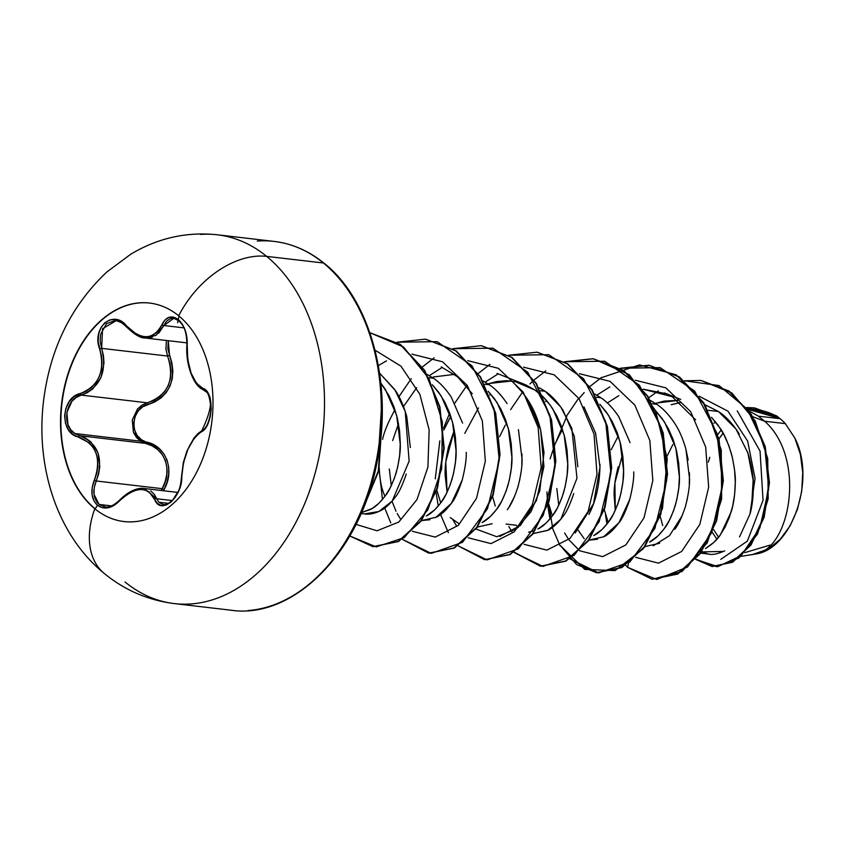 <?xml version="1.0" encoding="UTF-8"?>
<svg xmlns="http://www.w3.org/2000/svg" width="845" height="845" viewBox="0 0 845 845"><rect width="100%" height="100%" fill="white"/><g stroke="black" fill="none" stroke-linecap="round" stroke-linejoin="round"><path stroke-width="1.27" d="M139.911 302.869A109.998 75.67 -83.3 0 0 64.505 388.225A109.998 75.67 -83.3 0 0 95.168 508.806L94.809 508.764A109.998 75.67 96.7 0 1 64.157 388.182A109.998 75.67 96.7 0 1 139.552 302.827A109.998 75.67 96.7 0 1 178.707 315.829A109.998 75.67 96.7 0 1 200.413 464.327A109.998 75.67 96.7 0 1 94.809 508.764A82.218 54.619 129.3 0 0 103.819 573.1A82.218 54.619 -50.7 0 1 94.809 508.764A109.998 75.67 96.7 0 1 73.103 360.255A109.998 75.67 96.7 0 1 178.707 315.829A82.218 54.619 -50.7 0 1 266.629 256.373A82.218 54.619 129.3 0 0 178.707 315.829A109.998 75.67 96.7 0 1 209.359 436.4A109.998 75.67 96.7 0 1 133.964 521.756A109.998 75.67 96.7 0 1 94.809 508.764L95.168 508.806A109.998 75.67 96.7 0 1 66.153 381.391A109.998 75.67 96.7 0 1 149.681 303.059M179.013 316.083L178.295 319.516L173.7 317.139L169.074 317.319L164.976 319.97L159.177 329.613L155.66 333.374L151.477 335.803L146.703 336.785L141.58 336.225L136.383 334.176L121.522 321.66L115.628 319.463L109.808 319.906L104.717 322.822L100.851 327.797L98.58 334.282L98.157 341.644L101.442 355.967L102.002 363.128L101.273 370.163L99.182 376.807L95.834 382.69L91.397 387.549L86.116 391.203L74.138 396.569L69.1 401.808L65.815 408.547L64.59 415.92L65.456 423.134L68.276 429.461L72.807 434.277L89.158 442.759L93.203 447.438L96.098 453.142L97.65 459.574L97.819 466.398L96.668 473.369L92.168 487.554L92.105 494.885L94.091 501.117L97.502 505.331L95.168 508.806L97.502 505.331C104.474 510.021 111.836 508.521 119.589 500.821L119.842 500.293L119.589 500.821C135.549 486.308 147.252 485.822 154.709 499.353A1.595 1.109 -21.8 0 1 156.726 498.751L172.095 500.546L156.726 498.751L144.263 488.505L145.446 488.685M198.902 386.566L193.811 379.225M163.169 504.528L158.818 502.236L168.387 503.356L158.818 502.236L156.726 498.751A1.595 1.109 158.2 0 0 154.709 499.353C160.233 516.084 182.763 497.082 181.76 476.495A1.595 0.687 -179.2 0 0 181.464 476.897A1.595 0.687 0.8 0 1 181.76 476.495C183.481 455.201 189.945 440.351 201.142 431.932A1.595 1.31 -118.5 0 1 201.765 430.749A1.595 1.31 61.5 0 0 201.142 431.932C213.13 427.232 214.641 391.013 202.937 388.436A1.595 1.373 110.3 0 0 204.004 390.01L204.078 390.031M116.029 503.599L114.624 504.507M105.477 506.958L99.076 504.444L111.54 505.891L99.076 504.444L94.017 494.304L94.218 487.671L96.267 480.985L162.198 488.674C173.13 470.507 164.638 447.121 145.625 443.414L79.694 435.724L74.835 433.527L140.566 441.196L145.625 443.414L140.566 441.196L133.394 432.228L132.295 419.817M165.937 349.45L166.433 340.493L165.905 349.165L167.595 356.051L101.664 348.362L103.46 355.65L103.988 363.17L100.977 377.493L92.865 388.774L87.373 392.64L81.342 395.111L147.273 402.801L142.034 405.061L137.534 408.906L132.253 420.049L133.425 432.313L136.383 437.414L140.566 441.196L74.835 433.527L70.79 429.746L67.97 424.655L66.861 412.434L71.931 401.291L76.272 397.414L81.342 395.111L147.273 402.801C168.335 395.059 175.116 379.479 167.595 356.051L169.518 355.291C177.059 379.785 169.94 396.136 148.181 404.364A1.595 0.687 75.9 0 0 147.273 402.801A1.595 0.687 -104.1 0 1 148.181 404.364C130.257 407.406 129 439.21 146.65 442.115C166.243 446.002 175.168 470.633 164.036 489.625L167.025 482.315L168.651 474.742L168.715 467.264L167.088 460.134L163.803 453.786L159.082 448.558L141.337 439.685L137.122 435.439L134.461 429.767L133.711 423.303L134.978 416.817L138.094 411.114L142.668 406.825L154.941 401.85L161.089 397.868L166.222 392.545L170.046 386.017L172.285 378.644L172.866 370.839L171.884 362.938L167.849 348.911L168.303 340.704L169.518 355.291L167.532 355.872M191.118 603.943A185.646 127.711 -83.3 0 0 318.385 459.87A185.646 127.711 -83.3 0 0 266.629 256.373A185.646 127.711 96.7 0 1 318.385 459.87A185.646 127.711 96.7 0 1 191.118 603.943A185.646 127.711 96.7 0 1 125.049 582.004M744.762 552.641L770.154 545.099M247.881 610.565A185.646 127.711 -83.3 0 0 375.148 466.493A185.646 127.711 -83.3 0 0 323.403 262.996L266.629 256.373L323.403 262.996A185.646 127.711 96.7 0 1 375.148 466.493A185.646 127.711 96.7 0 1 247.881 610.565M324.226 263.344A3.179 2.112 129.3 0 0 323.403 262.996A3.179 2.112 -50.7 0 1 324.226 263.344C371.187 300.123 393.897 386.619 376.511 464.813C359.241 553.549 292.803 619.459 231.086 610.217L174.323 603.583C148.192 600.299 124.87 590.285 104.357 573.554C56.594 534.79 35.289 465.859 43.676 399.928C50.309 348.224 71.318 305.605 106.734 272.079L130.774 254.208C157.698 238.058 186.555 231.583 217.355 234.783L274.129 241.416C292.201 243.582 308.89 250.891 324.205 263.323M740.875 556.38L755.546 554.024C791.765 549.377 816.439 479.875 794.839 438.059L785.322 423.63L764.63 421.211L785.322 423.63A74.529 51.27 -83.3 0 0 780.136 418.697L758.324 416.152L764.63 421.211L752.821 416.743L764.63 421.211C806.214 457.694 790.888 548.384 755.546 554.024C790.888 548.384 806.214 457.694 764.63 421.211L758.324 416.152L780.136 418.697A74.529 51.27 -83.3 0 0 779.872 418.486C773.798 414.103 766.32 411.177 757.447 409.698L747.234 408.494M739.533 536.892L749.98 514.077C752.166 506.567 753.296 497.166 753.36 485.864C753.677 479.168 752.23 469.387 749.008 456.522L747.371 451.42M739.269 434.055L736.956 430.443C730.83 421.782 724.651 415.465 718.408 411.494L708.068 410.29L718.408 411.494L704.941 404.744L718.408 411.494L735.942 428.964L747.867 452.888L753.138 480.118L751.554 507.106M711.501 417.335L720.331 428.51C724.07 433.496 727.841 442.167 731.654 454.525C734.548 467.401 735.763 477.15 735.266 483.773C734.928 495.001 733.566 504.37 731.168 511.88L720.5 534.621C717.68 539.332 712.652 543.99 705.417 548.585L713.74 542.49L719.792 535.593L725.073 527.1L729.404 517.246L732.626 506.282L734.622 494.505L735.277 482.231L734.548 469.788L732.404 457.525L728.876 445.759L724.007 434.805L717.901 424.972L711.501 417.335M723.584 551.436L701.614 551.891L708.321 554.003C711.891 555.154 717.352 554.109 724.714 550.855M644.915 546.599L659.702 543.229M674.764 529.266C678.176 525.136 681.735 517.562 685.422 506.546C688.421 494.769 689.795 485.4 689.531 478.439L685.908 449.17C682.887 438.566 679.116 429.894 674.585 423.155C668.86 414.663 662.913 408.367 656.766 404.301L652.245 403.773L656.766 404.301L650.428 400.477L656.766 404.301M655.667 410.818L664.497 421.993L675.82 448.008L679.443 477.267C679.718 484.153 678.345 493.522 675.335 505.363C671.553 516.57 667.994 524.154 664.666 528.104C659.438 535.086 654.421 539.744 649.594 542.067L657.917 535.973L663.959 529.076L669.24 520.583L673.581 510.729L676.803 499.765L678.788 487.987L679.443 475.714L678.715 463.282L676.57 451.008L673.043 439.242L668.184 428.299L662.068 418.455L655.667 410.818M589.081 540.082L603.848 536.733C608.738 534.346 613.766 529.688 618.931 522.759C622.068 519.2 625.617 511.605 629.61 499.997C632.694 487.523 634.056 478.154 633.697 471.89M630.074 442.643L618.751 416.648C613.037 408.156 607.101 401.871 600.932 397.784L596.412 397.256L600.932 397.784L594.605 393.96M599.844 404.301L608.675 415.476L619.998 441.491L623.61 470.749C623.885 477.636 622.522 487.005 619.512 498.846C615.72 510.063 612.16 517.636 608.844 521.587C603.615 528.569 598.587 533.227 593.76 535.55L602.084 529.456L608.136 522.569L613.417 514.077L617.748 504.211L620.969 493.248L622.966 481.47L623.621 469.197L622.881 456.765L620.748 444.491L617.22 432.724L612.35 421.782L606.245 411.937L599.844 404.301M516.179 525.241L506.092 524.069L516.179 525.241L518.418 527.291M577.843 466.767L574.262 436.189L562.939 410.163C557.172 401.607 551.225 395.302 545.099 391.267L560.795 407.005L571.843 428.404L576.966 478.259L560.858 519.21L547.613 530.428L533.248 533.575L548.035 530.206C552.799 527.935 557.827 523.277 563.108 516.242C566.308 512.535 569.857 504.961 573.766 493.522M545.099 391.267L540.589 390.739L545.099 391.267L539.543 387.855M514.837 381.496L535.012 390.094C541.149 394.14 547.085 400.435 552.841 408.969L564.164 434.985L567.777 464.232C568.051 471.13 566.689 480.488 563.678 492.339C559.897 503.546 556.337 511.119 553.01 515.07C547.782 522.062 542.754 526.71 537.927 529.033L546.25 522.939L552.303 516.052L557.584 507.56L561.914 497.694L565.147 486.731L567.132 474.953L567.787 462.68L567.058 450.248L564.914 437.985L561.386 426.218L556.517 415.265L550.412 405.42L543.198 396.96L535.012 390.094L526.055 385.014L516.527 381.845L506.651 380.672L496.649 381.528L488.03 383.905M477.425 527.058L492.181 523.71M507.253 509.757C510.676 505.627 514.235 498.054 517.932 487.026C520.942 475.217 522.316 465.838 522.041 458.898L518.418 429.63M507.095 403.614C501.37 395.122 495.434 388.827 489.276 384.75L484.755 384.232L489.276 384.75L482.939 380.937L489.297 384.771M488.178 391.277L497.008 402.452L508.331 428.468L511.954 457.715C512.228 464.613 510.855 473.982 507.845 485.822C504.064 497.029 500.504 504.613 497.177 508.553C491.959 515.545 486.931 520.203 482.104 522.527L490.427 516.432L496.469 509.535L501.761 501.043L506.092 491.188L509.313 480.213L511.299 468.436L511.964 456.173L511.225 443.731L509.091 431.468L505.553 419.701L500.694 408.748L494.589 398.914L488.178 391.277M429.999 519.728L421.592 520.541L436.369 517.182C441.259 514.806 446.287 510.137 451.462 503.197C454.578 499.659 458.127 492.075 462.12 480.446C465.204 467.982 466.567 458.613 466.218 452.35M462.595 423.113L451.272 397.118C445.558 388.615 439.611 382.32 433.443 378.243L428.933 377.715L433.443 378.243L427.116 374.419M432.355 384.76L441.185 395.935L452.508 421.951L456.12 451.198C456.395 458.096 455.032 467.465 452.022 479.305C448.23 490.512 444.681 498.096 441.354 502.046C436.126 509.028 431.098 513.686 426.271 516.01L434.594 509.915L440.646 503.018L445.928 494.526L450.258 484.671L453.49 473.707L455.476 461.93L456.131 449.656L455.402 437.214L453.258 424.95L449.73 413.184L444.861 402.231L438.756 392.397L432.355 384.76M363.878 513.813C368.79 514.774 374.346 513.728 380.535 510.676C385.299 508.394 390.327 503.747 395.608 496.712C398.819 492.984 402.378 485.41 406.276 473.992M410.353 447.512L406.772 416.648C403.783 406.075 400.002 397.393 395.449 390.601L379.616 373.184L394.795 389.608L405.22 411.409L409.128 461.169L392.228 501.032L378.856 511.51L364.533 513.908M380.863 383.176L385.352 389.418L396.675 415.434L400.298 444.692C400.572 451.579 399.199 460.947 396.189 472.788C392.407 484.005 388.848 491.579 385.521 495.529C380.292 502.511 375.275 507.169 370.448 509.493L361.47 512.598L372.159 508.51L378.771 503.398L384.813 496.501L390.094 488.019L394.435 478.154L397.657 467.19L399.643 455.413L400.298 443.139L399.569 430.707L397.425 418.433L393.897 406.667L389.038 395.724L380.863 383.176M715.557 421.908L713.94 423.187L715.557 421.919M662.723 525.548L660.146 516.263M667.043 456.205L672.821 444.628M748.987 410.902L758.324 416.152L748.987 410.902M680.489 402.516L671.183 404.713M618.191 466.799C615.329 477.742 613.956 487.195 614.104 495.128L615.287 510.253L614.906 482.928L622.564 454.24M608.22 522.442L604.312 509.746M656.702 403.033L677.817 400.414L664.138 401.079L655.509 403.456M556.813 488.516L558.756 505.236M552.387 515.925L548.489 503.229M550.084 458.888L555.007 444.1M555.387 443.181L562.495 429.376M495.233 506.007L492.656 496.712M499.564 436.664L505.342 425.077M454.346 430.126L448.526 446.994C445.928 457.99 444.808 467.486 445.157 475.45L447.1 492.202L445.79 461.877L454.346 430.116M440.731 502.902L436.823 490.195L440.731 502.902M450.829 416.353L443.731 430.147L449.508 418.56M489.213 383.493L511.552 381M398.513 423.609L392.682 440.551M389.323 468.975L391.267 485.695M384.908 496.385L383.577 492.973C381.074 486.393 379.627 477.995 379.236 467.771M382.595 439.337C383.905 432.629 387.601 423.535 393.675 412.054L395.006 409.836M433.379 376.976L454.483 374.356M737.252 410.85L760.067 451.124L763.046 500.346L747.36 541.117L720.764 559.358M721.218 429.915L717.764 434.583M712.314 532.413L716.919 539.173M754.448 407.871L776.46 415.793L779.734 418.349L754.215 407.839L746.494 407.554L779.872 418.486L747.846 409.318M749.98 514.077L755.05 478.354L747.645 441.069L727.957 411.177L699.216 396.242L727.957 411.177L747.645 441.069L755.05 478.354L749.98 514.077L751.543 507.169M628.384 563.499L627.581 567.322L625.701 565.326L627.581 567.322L656.734 579.49L687.524 566.995L711.733 532.635L722.718 484.312L716.898 433.179L694.632 391.045L660.082 367.628L620.314 368.262L648.717 365.23L679.021 376.891L703.357 402.885L718.577 439.315L722.876 480.699L716.137 520.784L699.924 553.538L677.225 574.04L652.034 579.226L627.581 567.322L628.384 563.499M606.911 524.154L605.485 514.563M648.802 397.72L658.287 390.876L648.802 397.72M684.587 380.799L719.01 385.552L747.318 409.191L764.693 446.297L768.718 488.843L759.866 527.903L741.245 555.577L717.912 566.625L695.72 559.411L712.081 566.509L732.161 562.168L750.508 544.983L763.7 517.182L768.982 482.685L764.767 446.593L750.909 414.377L728.739 391.066L700.896 380.451L684.587 380.799M695.889 559.221L716.708 566.763L738.921 558.006L757.564 533.987L768.179 498.74L767.735 458.56L755.219 420.926L731.886 393.041L701.128 380.482L729.203 391.119L751.374 414.43L765.232 446.646L769.446 482.738L764.165 517.235L750.983 545.036L732.626 562.221L712.314 566.541M751.892 554.742L768.39 548.975L780.178 539.363L790.075 525.854L797.426 509.44L801.725 491.251L802.729 472.461L800.373 454.325L794.839 438.059L785.322 423.63A74.529 51.27 96.7 0 0 780.136 418.697A74.529 51.27 96.7 0 0 779.872 418.486L776.46 415.793L746.557 407.617M656.734 413.279L657.399 412.666L656.734 413.279M618.318 435.893L611.22 449.688M528.621 532.192L534.917 530.459M450.258 517.552L458.909 523.678M441.227 366.888L457.641 376.859L472.26 393.77M528.114 400.329L540.62 429.862L543.937 466.44L536.469 500.472L520.457 525.41L499.796 536.469M464.782 433.337L478.502 407.924M489.794 395.037L490.787 394.119L489.794 395.037M583.948 406.846L595.609 433.21L599.982 467.243L593.56 503.673L575.202 532.952M534.336 414.43L535.065 413.437L534.336 414.43M695.572 419.817L672.176 396.675L642.992 389.186L666.43 393.738M375.064 350.189L400.974 366.191L419.859 394.319L429.154 429.915L427.919 467.063L416.986 499.575L398.798 522.052L377.039 530.787L355.998 524.386L377.039 530.787L398.798 522.052L416.986 499.575L427.919 467.063L429.154 429.915L419.859 394.319L400.974 366.191L375.064 350.189M378.37 365.579L386.535 360.836M411.927 354.15L442.537 361.797L467.369 385.584L482.358 420.979L485.336 461.138L476.506 498.328L458.37 525.379L435.217 537.093L412.36 531.283L435.217 537.093L458.37 525.379L476.506 498.328L485.336 461.138L482.358 420.979L467.369 385.584L442.537 361.797L411.927 354.15M400.414 518.904L397.15 513.475M395.999 511.214L392.006 501.296M403.498 406.551L416.691 387.665M429.323 375.624L442.357 367.353M467.75 360.667L498.36 368.304L523.192 392.101L538.18 427.486L541.17 467.655L532.339 504.845L514.193 531.896L491.051 543.61L468.193 537.79L491.051 543.61L514.193 531.896L532.339 504.845L541.17 467.655L538.18 427.486L523.192 392.101L498.36 368.304L467.75 360.667M456.247 525.421L452.973 519.981M485.157 382.141L498.191 373.87M523.573 367.184L554.193 374.821L579.026 398.618L594.014 434.003L596.992 474.172L588.173 511.362L570.026 538.402L546.873 550.127L524.016 544.307L546.873 550.127L570.026 538.402L588.173 511.362L596.992 474.172L594.014 434.003L579.026 398.618L554.193 374.821L523.573 367.184M512.07 531.928L508.806 526.498M579.406 373.701L610.016 381.338L634.859 405.135L649.837 440.52L652.826 480.678L643.996 517.869L625.849 544.919L602.707 556.644L579.85 550.824L602.707 556.644L625.849 544.919L643.996 517.869L652.826 480.678L649.837 440.52L634.859 405.135L610.016 381.338L579.406 373.701M579.543 550.613L568.706 539.596L564.64 533.015M596.813 395.164L609.847 386.894M635.239 380.208L665.849 387.855L690.682 411.642L705.67 447.037L708.659 487.195L699.829 524.386L681.683 551.436L658.53 563.15L635.672 557.341L658.53 563.15L681.683 551.436L699.829 524.386L708.659 487.195L705.67 447.037L690.682 411.642L665.849 387.855L635.239 380.208M601.619 377.377L589.894 386.471M578.17 398.914L566.456 416.162M546.937 491.853L547.602 504.402M547.718 505.458L549.947 519.02M552.218 527.565L560.024 545.733M569.572 558.651L598.535 572.91L629.81 562.02L654.886 528.431L666.747 480.034L661.529 428.246L639.433 385.278L604.671 361.237L564.492 361.745L592.926 358.724L623.209 370.395L647.545 396.389L662.744 432.809L667.043 474.182L660.315 514.256L644.101 547.011L621.413 567.523L596.232 572.709L569.572 558.651M545.785 370.86L534.072 379.954M533.808 380.197L529.952 383.894M522.347 392.397L510.633 409.645M513.95 552.355L542.944 566.414L574.167 555.355L599.158 521.692L610.935 473.306L605.664 421.581L583.546 378.687L548.806 354.71L508.658 355.227L537.061 352.207L567.354 363.857L591.701 389.851L606.911 426.271L611.22 467.644L604.492 507.729L588.278 540.494L565.59 561.006L540.399 566.203L513.95 552.355M489.963 364.343L477.974 373.68M467.095 385.183L454.8 403.128M439.833 440.858L435.27 478.84M440.562 514.531L448.368 532.699M458.127 545.838L487.111 559.897L518.334 548.838L543.324 515.175L555.102 466.789L549.831 415.064L527.713 372.17L492.973 348.193L452.825 348.71L481.238 345.689L511.531 357.35L535.878 383.345L551.088 419.775L555.387 461.148L548.648 501.243L532.434 533.998L509.736 554.5L484.555 559.686L458.127 545.838M434.129 357.826L422.416 366.92M411.261 378.666L398.977 396.611M379.447 472.302L382.468 499.479M384.739 508.025L390.76 522.918M402.294 539.321L431.277 553.38L462.5 542.321L487.502 508.658L499.279 460.271L493.998 408.547L471.88 365.663L437.14 341.676L397.002 342.204L425.436 339.172L455.719 350.844L480.055 376.838L495.265 413.268L499.564 454.631L492.825 494.716L476.622 527.47L453.934 547.972L428.753 553.169L402.294 539.321M349.777 535.962L376.215 546.895L404.269 537.61L427.855 509.81L441.681 468.711L442.379 422.088L429.049 378.782L403.498 346.989L369.856 332.687L400.086 344.464L424.348 370.522L439.484 406.952L443.731 448.294L436.96 488.315L420.747 521.016L398.069 541.476L372.909 546.652L349.777 535.962M364.322 505.669L378.275 470.95L381.444 430.422L378.275 470.95L364.322 505.669M601.967 377.504L639.507 364.903L676.275 374.842L705.29 405.325L721.25 449.931L721.63 499.237L707.244 542.839L682.031 571.516L652.266 579.247L677.69 574.093L700.389 553.602L716.602 520.837L723.341 480.752L719.042 439.368L703.822 402.938L679.486 376.944L649.182 365.283L620.536 368.388M593.158 358.745L629.303 374.736L655.646 410.765L667.254 458.898L662.469 508.542L643.33 548.722L615.023 570.607L584.803 569.424L560.351 545.543L576.565 564.513L596.697 572.773L621.878 567.576L644.566 547.074L660.779 514.309L667.508 474.235L663.209 432.862L648.009 396.442L623.673 370.448L593.391 358.776L564.713 361.882M514.204 552.186L540.863 566.256L566.055 561.059L588.743 540.546L604.957 507.782L611.685 467.697L607.375 426.324L592.165 389.904L567.819 363.91L537.293 352.228L567.671 363.815L592.102 389.798L607.365 426.281L611.685 467.739L604.914 507.898L588.638 540.684L565.875 561.154L540.631 566.224M484.787 559.707L510.2 554.552L532.899 534.051L549.123 501.296L555.852 461.201L551.553 419.828L536.343 383.398L511.996 357.403L481.47 345.711M428.985 553.2L454.399 548.025L477.087 527.523L493.29 494.769L500.029 454.684L495.73 413.321L480.52 376.891L456.184 350.897L425.669 339.204M373.141 546.683L398.565 541.518L421.254 521.006L437.467 488.241L444.195 448.156L439.896 406.783L424.676 370.353L400.329 344.369L369.856 332.687M363.508 507.718L378.782 470.834L381.665 427.338M438.291 505.997L436.062 492.434M443.551 428.214L449.677 413.036M618.846 395.661L607.365 402.98M577.79 529.688L584.233 538.74M546.609 400.625L545.616 401.544M588.902 514.425C596.095 500.8 599.792 484.122 599.992 464.412M475.957 529.023L496.797 536.744L516.327 529.012L530.977 511.732L539.828 490.66L544 452.487L540.62 429.862C535.994 411.695 527.808 396.97 516.052 385.669M552.588 527.291L547.581 498.043M553.866 446.973L566.699 416.606M578.983 398.555L584.18 392.608M685.823 448.853L688.189 459.965M689.457 472.83L689.309 484.322M687.386 498.687L685.179 507.349M682.19 515.693L669.472 535.688L653.291 545.796M462.299 479.844L451.346 503.356L435.724 517.52M497.642 391.805L501.993 396.622M521.988 454.008L521.819 464.813M519.844 479.379L517.626 488.04M514.679 496.195L508.87 507.359M629.831 499.215L618.994 522.664L603.51 536.913M597.489 539.268L589.282 540.103M379.088 444.597L381.359 408.948M257.324 241.057A185.646 127.711 96.7 0 1 323.403 262.996A185.646 127.711 -83.3 0 0 257.324 241.057M200.561 234.435A185.646 127.711 96.7 0 1 266.629 256.373A185.646 127.711 -83.3 0 0 200.561 234.435M718.577 537.188L713.518 529.488M709.811 457.325A68.931 47.426 -83.3 0 0 708.258 462.12L709.811 457.346M718.007 440.308L718.599 439.4M718.926 438.904L723.14 433.21A68.931 47.426 -83.3 0 0 718.926 438.904M146.65 442.115A1.595 0.75 -75.7 0 1 145.625 443.414A1.595 0.75 104.3 0 0 146.65 442.115M164.036 489.625L162.198 488.674L164.036 489.625M161.374 490.501L165.124 481.724L166.761 474.51L166.887 467.369L165.356 460.557L162.198 454.494L157.635 449.519L151.984 445.79L145.625 443.414L79.694 435.724L85.535 438.048L90.721 441.755L97.935 452.656L99.794 466.556L98.654 473.865L96.267 480.985L162.198 488.674L161.384 490.501M125.018 495.466L130.552 491.758M143.861 488.463L144.263 488.505C140.597 487.723 130.954 488.642 119.441 500.261C113.695 505.563 108.857 507.782 104.938 506.915L99.076 504.444C93.299 498.761 92.358 490.934 96.267 480.985C103.819 458.37 98.295 443.287 79.694 435.724L74.835 433.527C61.072 425.563 65.709 398.196 81.342 395.111A1.595 0.803 -105.6 0 1 80.317 393.538C60.882 397.393 59.393 433.612 78.553 437.034A1.595 0.866 -75.2 0 1 79.694 435.724A1.595 0.866 104.8 0 0 78.553 437.034C96.499 444.216 101.759 458.582 94.323 480.14L96.267 480.985L94.323 480.14C90.257 490.839 91.313 499.237 97.502 505.331L102.488 507.771L108.266 507.75L114.17 505.31L124.553 496.216L129.866 492.667L135.221 490.385L140.407 489.456L145.108 489.963L149.132 491.864L157.529 503.609L161.596 505.585L166.317 505.004L171.07 502.046L175.348 497.113L178.749 490.755L180.957 483.604L183.471 462.849L187.896 449.339L194.107 438.397L197.582 434.531L204.912 428.637L208.134 423.187L210.31 416.321L211.208 408.906L210.764 401.745L209.085 395.544L206.349 390.929L202.937 388.436C192.364 382.109 187.115 367.755 187.178 345.373L187.178 345.373C187.611 334.24 184.654 325.621 178.295 319.516C171.482 314.868 166.011 316.611 161.902 324.733A1.595 0.929 23.5 0 0 163.856 325.526L166.655 321.079L170.405 318.618L173.922 318.322M150.748 490.913L154.191 494.251L158.818 502.236L163.265 504.539C165.873 505.067 169.106 503.43 172.971 499.638L178.084 491.663C179.827 488.706 180.946 483.784 181.464 476.897L183.323 462.521L186.893 451.156L193.949 438.048L197.719 433.738L201.765 430.76C221.031 390.992 202.515 391.615 203.772 389.946A1.595 1.373 -69.7 0 1 202.937 388.436L196.389 383.186L191.065 373.004L187.748 359.569L186.925 337.683L185.161 330.141L182.066 323.783L178.295 319.516L177.619 322.748M194.857 437.435L198.543 433.358M152.385 337.218L144.949 337.979L156.093 335.359L163.856 325.526L183.904 327.86L163.856 325.526L158.638 333.279M142.858 337.62L134.006 333.574L144.77 337.958M147.273 402.801L153.79 400.445L159.726 396.675L164.68 391.626L168.366 385.394L170.479 378.349L170.965 370.881L169.951 363.339L167.595 356.051L101.664 348.362L100.185 341.454L100.544 334.525L106.481 323.698L114.814 320.667M116.79 320.857L122.166 322.938M186.977 342.88L144.949 337.979C140.692 338.243 134.566 334.578 126.581 326.973A1.595 0.602 -40.4 0 1 126.57 326.962C121.511 322.251 118.015 320.181 116.071 320.751L102.541 328.705L101.664 348.362C107.336 371.525 100.555 387.105 81.342 395.111A1.595 0.803 74.4 0 1 80.317 393.538C98.844 385.975 105.298 371.135 99.668 349.017L101.664 348.362L99.668 349.017C91.239 327.554 113.79 308.583 126.739 326.202A1.595 0.602 139.6 0 0 126.57 326.962A1.595 0.602 -40.4 0 1 126.739 326.202C141.559 340.63 153.272 340.134 161.902 324.733A1.595 0.929 -156.5 0 0 163.856 325.526L173.795 318.301M700.727 553.137L709.24 554.13M364.786 513.929L361.079 513.496M680.764 399.41L664.54 392.946M524.132 384.2L497.05 373.395M177.735 492.413L144.263 488.505M173.69 318.29L178.717 320.656C182.055 324.279 186.734 327.997 186.903 345.098C185.393 363.699 193.389 386.556 203.772 389.946C207.669 390.369 210.078 397.013 210.975 409.878C209.486 421.613 206.423 428.573 201.765 430.76"/></g></svg>
